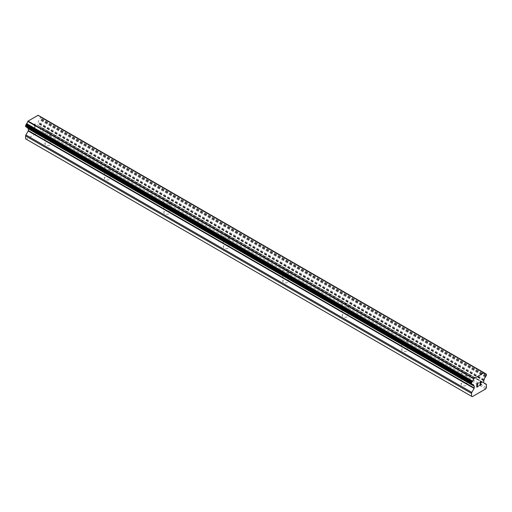 <?xml version="1.0" encoding="UTF-8"?>
<svg xmlns="http://www.w3.org/2000/svg" width="512" height="512" viewBox="0 0 512 512"><rect width="100%" height="100%" fill="white"/><g stroke="black" fill="none" stroke-linecap="round" stroke-linejoin="round"><path stroke-width="0.38" stroke-dasharray="2.56 1.92" d="M462.022 375.36A2.944 1.696 180 0 1 461.158 374.157A2.944 1.696 180 0 1 462.976 372.589A2.944 1.696 180 0 1 466.182 372.96A2.944 1.696 180 0 1 467.046 374.157A2.944 1.696 180 0 1 465.229 375.731A2.944 1.696 180 0 1 462.022 375.36M466.182 383.027A2.944 1.696 0 0 0 462.976 382.656A2.944 1.696 0 0 0 461.158 384.23A2.944 1.696 0 0 0 462.022 385.427A2.944 1.696 0 0 0 465.229 385.798A2.944 1.696 0 0 0 467.046 384.23A2.944 1.696 0 0 0 466.182 383.027M402.566 341.03A2.944 1.696 180 0 1 401.702 339.834A2.944 1.696 180 0 1 403.52 338.259A2.944 1.696 180 0 1 406.726 338.63A2.944 1.696 180 0 1 407.59 339.834A2.944 1.696 180 0 1 405.773 341.402A2.944 1.696 180 0 1 402.566 341.03M406.726 348.698A2.944 1.696 0 0 0 403.52 348.333A2.944 1.696 0 0 0 401.702 349.901A2.944 1.696 0 0 0 402.566 351.104A2.944 1.696 0 0 0 405.773 351.469A2.944 1.696 0 0 0 407.59 349.901A2.944 1.696 0 0 0 406.726 348.698M343.104 306.707A2.944 1.696 180 0 1 342.246 305.504A2.944 1.696 180 0 1 344.064 303.936A2.944 1.696 180 0 1 347.27 304.301A2.944 1.696 180 0 1 348.128 305.504A2.944 1.696 180 0 1 346.31 307.072A2.944 1.696 180 0 1 343.104 306.707M347.27 314.374A2.944 1.696 0 0 0 344.064 314.003A2.944 1.696 0 0 0 342.246 315.571A2.944 1.696 0 0 0 343.104 316.774A2.944 1.696 0 0 0 346.31 317.146A2.944 1.696 0 0 0 348.128 315.571A2.944 1.696 0 0 0 347.27 314.374M283.648 272.378A2.944 1.696 180 0 1 282.784 271.174A2.944 1.696 180 0 1 284.602 269.606A2.944 1.696 180 0 1 287.808 269.971A2.944 1.696 180 0 1 288.672 271.174A2.944 1.696 180 0 1 286.854 272.742A2.944 1.696 180 0 1 283.648 272.378M287.808 280.045A2.944 1.696 0 0 0 284.602 279.674A2.944 1.696 0 0 0 282.784 281.248A2.944 1.696 0 0 0 283.648 282.445A2.944 1.696 0 0 0 286.854 282.816A2.944 1.696 0 0 0 288.672 281.248A2.944 1.696 0 0 0 287.808 280.045M224.192 238.048A2.944 1.696 180 0 1 223.328 236.845A2.944 1.696 180 0 1 225.146 235.277A2.944 1.696 180 0 1 228.352 235.648A2.944 1.696 180 0 1 229.216 236.845A2.944 1.696 180 0 1 227.398 238.419A2.944 1.696 180 0 1 224.192 238.048M228.352 245.715A2.944 1.696 0 0 0 225.146 245.35A2.944 1.696 0 0 0 223.328 246.918A2.944 1.696 0 0 0 224.192 248.122A2.944 1.696 0 0 0 227.398 248.486A2.944 1.696 0 0 0 229.216 246.918A2.944 1.696 0 0 0 228.352 245.715M164.73 203.718A2.944 1.696 180 0 1 163.872 202.522A2.944 1.696 180 0 1 165.69 200.947A2.944 1.696 180 0 1 168.896 201.318A2.944 1.696 180 0 1 169.754 202.522A2.944 1.696 180 0 1 167.936 204.09A2.944 1.696 180 0 1 164.73 203.718M168.896 211.386A2.944 1.696 0 0 0 165.69 211.021A2.944 1.696 0 0 0 163.872 212.589A2.944 1.696 0 0 0 164.73 213.792A2.944 1.696 0 0 0 167.936 214.157A2.944 1.696 0 0 0 169.754 212.589A2.944 1.696 0 0 0 168.896 211.386M105.274 169.395A2.944 1.696 180 0 1 104.41 168.192A2.944 1.696 180 0 1 106.227 166.624A2.944 1.696 180 0 1 109.434 166.989A2.944 1.696 180 0 1 110.298 168.192A2.944 1.696 180 0 1 108.48 169.76A2.944 1.696 180 0 1 105.274 169.395M109.434 177.062A2.944 1.696 0 0 0 106.227 176.691A2.944 1.696 0 0 0 104.41 178.259A2.944 1.696 0 0 0 105.274 179.462A2.944 1.696 0 0 0 108.48 179.834A2.944 1.696 0 0 0 110.298 178.259A2.944 1.696 0 0 0 109.434 177.062M45.818 135.066A2.944 1.696 180 0 1 44.954 133.862A2.944 1.696 180 0 1 46.771 132.294A2.944 1.696 180 0 1 49.978 132.666A2.944 1.696 180 0 1 50.842 133.862A2.944 1.696 180 0 1 49.024 135.437A2.944 1.696 180 0 1 45.818 135.066M49.978 142.733A2.944 1.696 0 0 0 46.771 142.362A2.944 1.696 0 0 0 44.954 143.936A2.944 1.696 0 0 0 45.818 145.133A2.944 1.696 0 0 0 49.024 145.504A2.944 1.696 0 0 0 50.842 143.936A2.944 1.696 0 0 0 49.978 142.733M477.792 384.8L476.973 385.267M478.47 385.978L476.973 386.835M478.47 382.829L476.781 383.808L476.781 387.174M479.642 383.014L480.211 381.837M481.19 381.587L480.205 381.83M481.466 384.25L479.872 385.165M481.139 381.965L479.475 385.619M35.021 124.173L35.021 125.517L35.027 124.173L33.53 125.037L35.027 124.173M35.021 125.517L34.202 125.984L35.027 125.517M34.202 126.208L35.027 125.741L34.208 126.214M35.021 125.741L35.027 127.091L35.027 125.741M35.021 127.085L33.523 127.949L35.027 127.091M33.523 128.173L35.213 127.2L35.213 123.834L33.523 124.806L35.219 123.834L35.219 127.2L33.53 128.179M31.45 126.01L31.45 129.376L31.456 126.016M31.45 129.376L31.642 126.336L31.456 129.376M25.6 138.842L26.291 139.245L39.77 131.462L40.467 130.259L40.467 127.347A1.402 0.806 120 0 0 40.173 126.707L37.875 125.382A0.563 0.326 -60 0 1 37.76 125.126L37.76 123.334A0.563 0.326 -60 0 1 37.875 122.944L38.067 122.611A0.563 0.326 120 0 0 38.253 121.958A2.24 1.293 -60 0 1 39.45 119.731A0.563 0.326 120 0 0 39.744 119.219L39.776 119.04A0.563 0.326 -60 0 1 40.032 118.56L40.205 118.387A0.563 0.326 120 0 0 40.467 117.811L40.467 116.941A0.563 0.326 120 0 0 40.186 116.666L40.045 116.698A0.563 0.326 -60 0 1 39.776 116.512L39.744 116.371A0.563 0.326 120 0 0 39.45 116.192A2.24 1.293 -60 0 1 38.707 116.134A2.24 1.293 -60 0 1 38.259 115.373M26.586 127.149A0.563 0.326 120 0 0 26.611 127.142A2.24 1.293 -60 0 1 27.36 127.2A2.24 1.293 -60 0 1 27.802 127.923M471.795 384.128L26.035 126.643A0.563 0.326 -60 0 1 26.285 126.829L26.317 126.97A0.563 0.326 120 0 0 26.33 127.002M484.006 372.781L38.035 115.296M486.4 387.718L40.467 130.259M485.709 388.922L39.77 131.462M486.112 384.166L40.173 126.707M483.808 382.842L37.875 125.382L483.808 382.842M484.006 380.07L38.067 122.611M484.192 379.411L38.253 121.958M473.933 385.888L28.192 128.538L473.773 385.792M472.23 396.704L26.291 139.245M486.4 384.806L40.467 127.347M483.693 382.586L37.76 125.126M483.693 380.794L37.76 123.334M483.808 380.403L37.875 122.944M485.389 377.19L39.45 119.731M485.683 376.678L39.744 119.219M485.715 376.499L39.776 119.04M485.965 376.019L40.032 118.56M486.138 375.846L40.205 118.387M486.4 375.264L40.467 117.811M486.4 374.4L40.467 116.941M485.69 373.875L40.186 116.666M485.722 374.003L40.045 116.698M485.709 373.971L39.776 116.512M485.683 373.83L39.744 116.371M484.224 372.973L39.45 116.192M471.968 384.102L26.035 126.643M471.917 384.109L26.285 126.829M471.744 384.134L26.317 126.97M472.55 384.602L26.611 127.142M461.158 374.157L461.158 384.23M401.702 339.834L401.702 349.901M342.246 305.504L342.246 315.571M282.784 271.174L282.784 281.248M223.328 236.845L223.328 246.918M163.872 202.522L163.872 212.589M104.41 168.192L104.41 178.259M44.954 133.862L44.954 143.936M50.842 133.862L50.842 143.936M110.298 168.192L110.298 178.259M169.754 202.522L169.754 212.589M229.216 236.845L229.216 246.918M288.672 271.174L288.672 281.248M348.128 305.504L348.128 315.571M407.59 339.834L407.59 349.901M467.046 374.157L467.046 384.23M485.67 373.792L40.346 116.685M485.818 374.138L39.885 116.678M484.198 372.87L39.642 116.205M484.64 373.594L38.707 116.134M472.115 384.122L26.182 126.662M473.293 384.653L27.36 127.2"/><path stroke-width="0.77" d="M476.979 383.923L476.979 385.267L476.973 383.923L478.47 383.059L476.973 383.923M476.979 385.267L477.792 384.8M477.798 385.024L476.973 385.491L477.792 385.018M476.979 385.491L476.979 386.842L476.973 385.491M476.979 386.842L478.47 385.978M476.787 387.168L478.47 386.195L476.787 387.174L476.787 383.808L478.47 382.835M479.642 383.008L480.211 381.837L481.19 381.587M481.338 381.837L481.338 382.17L481.331 381.837M481.338 382.17L481.197 382.573L481.331 382.17M481.197 382.573L480.787 383.443L481.19 382.573M480.787 383.443L479.878 385.165L480.781 383.443M479.878 385.165L481.466 384.25M479.475 385.619L481.466 384.467L479.469 385.626L481.139 382.266L480.755 381.747L479.84 382.899L479.962 382.342L481.011 381.747M474.125 388.429A0.563 0.326 -60 0 0 474.24 388.038L474.24 386.253A0.563 0.326 -60 0 0 474.125 385.997L473.933 385.888A0.563 0.326 -60 0 1 473.747 385.446A2.24 1.293 -60 0 0 473.293 384.653A2.24 1.293 -60 0 0 472.55 384.602A0.563 0.326 -60 0 1 472.256 384.429L472.224 384.282A0.563 0.326 -60 0 0 471.968 384.102L471.795 384.128A0.563 0.326 -60 0 1 471.533 383.846L471.533 382.982A0.563 0.326 -60 0 1 471.814 382.387L471.955 382.253A0.563 0.326 -60 0 0 472.224 381.76L472.256 381.581A0.563 0.326 -60 0 1 472.55 381.062A2.24 1.293 -60 0 0 473.741 378.867A0.563 0.326 -60 0 1 473.926 378.598L484.006 372.781A0.563 0.326 -60 0 1 484.192 372.832A2.24 1.293 -60 0 0 484.64 373.594A2.24 1.293 -60 0 0 485.389 373.651A0.563 0.326 -60 0 1 485.683 373.83L485.709 373.971A0.563 0.326 -60 0 0 485.984 374.157L486.118 374.125A0.563 0.326 -60 0 1 486.4 374.4L486.4 375.264A0.563 0.326 -60 0 1 486.138 375.846L485.965 376.019A0.563 0.326 -60 0 0 485.715 376.499L485.683 376.678A0.563 0.326 -60 0 1 485.389 377.19A2.24 1.293 -60 0 0 484.192 379.411A0.563 0.326 -60 0 1 484.006 380.07L483.808 380.403A0.563 0.326 -60 0 0 483.693 380.794L483.693 382.586A0.563 0.326 -60 0 0 483.808 382.842L486.112 384.166A1.402 0.806 -60 0 1 486.4 384.806L486.4 387.718L485.709 388.922L472.23 396.704L471.533 396.301L471.533 393.389A1.402 0.806 -60 0 1 471.827 392.416L474.125 388.429L28.192 130.976L25.888 134.957A1.402 0.806 120 0 0 25.6 135.93L25.6 138.842L471.533 396.301M28.256 128.602A0.563 0.326 -60 0 1 28.307 128.794L28.307 130.579A0.563 0.326 -60 0 1 28.192 130.976M27.802 127.923A2.24 1.293 -60 0 1 27.808 127.987A0.563 0.326 120 0 0 27.994 128.429L473.773 385.792M483.968 372.755L38.035 115.296L27.994 121.139A0.563 0.326 120 0 0 27.808 121.408A2.24 1.293 -60 0 1 26.611 123.603A0.563 0.326 120 0 0 26.317 124.122L26.291 124.301A0.563 0.326 -60 0 1 26.016 124.794L25.882 124.928A0.563 0.326 120 0 0 25.6 125.523L25.6 126.394A0.563 0.326 120 0 0 25.862 126.669M484.109 372.781L38.259 115.373A0.563 0.326 120 0 0 38.074 115.322M473.965 378.534L28.032 121.075M473.926 378.598L27.994 121.139M473.741 378.867L27.808 121.408M473.747 385.446L27.808 127.987M486.118 374.125L485.69 373.875M485.389 373.651L484.224 372.973M472.55 381.062L26.611 123.603M472.256 381.581L26.317 124.122M472.224 381.76L26.291 124.301M471.955 382.253L26.016 124.794M471.814 382.387L25.882 124.928M471.533 382.982L25.6 125.523M471.533 383.846L25.6 126.394M472.256 384.429L471.744 384.134M474.24 386.253L28.307 128.794M474.24 388.038L28.307 130.579M471.827 392.416L25.888 134.957M471.533 393.389L25.6 135.93M486.285 374.144L485.67 373.792M485.574 373.664L484.198 372.87M484.154 372.8L38.221 115.341M471.654 384.102L25.715 126.65M472.358 384.589L26.426 127.13M473.843 385.862L27.904 128.403"/></g></svg>
